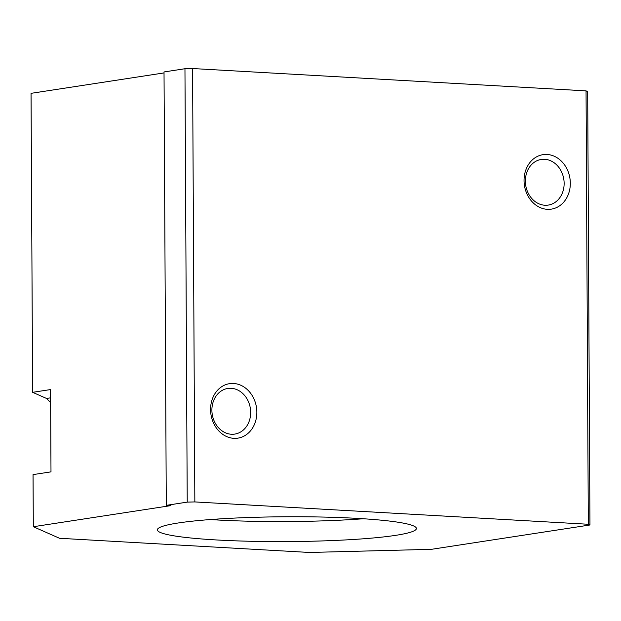 <?xml version="1.0" encoding="UTF-8"?>
<svg xmlns="http://www.w3.org/2000/svg" width="621" height="621" viewBox="0 0 621 621"><rect width="100%" height="100%" fill="white"/><g stroke="black" fill="none" stroke-linecap="round" stroke-linejoin="round"><path stroke-width="0.93" d="M210.263 519.56A129.517 12.412 179.7 0 0 216.481 519.932A129.517 12.412 179.7 0 0 363.401 518.752M216.589 539.96A129.517 12.412 -0.3 0 1 157.369 529.845A129.517 12.412 -0.3 0 1 224.926 518.589A129.517 12.412 -0.3 0 1 357.184 518.38A129.517 12.412 -0.3 0 1 416.404 528.487A129.517 12.412 -0.3 0 1 348.839 539.75A129.517 12.412 -0.3 0 1 216.589 539.96M564.14 183.366A23.086 19.29 81.3 0 0 541.256 159.45A23.086 19.29 81.3 0 0 525.374 181.169A23.086 19.29 81.3 0 0 548.258 205.085A23.086 19.29 81.3 0 0 564.14 183.366M524.039 180.579A27.557 23.031 -98.7 0 1 547.039 154.466A27.557 23.031 -98.7 0 1 570.326 183.211A27.557 23.031 -98.7 0 1 547.326 209.324A27.557 23.031 -98.7 0 1 524.039 180.579M250.667 412.375A23.086 19.29 81.3 0 0 227.775 388.459A23.086 19.29 81.3 0 0 211.893 410.171A23.086 19.29 81.3 0 0 234.785 434.087A23.086 19.29 81.3 0 0 250.667 412.375M210.566 409.588A27.557 23.031 -98.7 0 1 233.566 383.475A27.557 23.031 -98.7 0 1 256.853 412.212A27.557 23.031 -98.7 0 1 233.853 438.333A27.557 23.031 -98.7 0 1 210.566 409.588M50.635 402.594L46.536 398.457L32.618 392.317L50.565 389.569L50.992 471.859L33.045 474.607L33.317 526.724L170.922 505.603L166.288 505.339L187.231 502.125L194.847 501.931L588.312 524.264L589.95 524.986L431.409 549.321L309.483 552.465L59.523 538.275L33.317 526.724M588.312 524.264L586.045 90.868L587.683 91.59L589.95 524.986M164.029 72.921L31.05 93.336L32.618 392.317M586.045 90.868L192.58 68.535L194.847 501.931M192.58 68.535L184.957 68.729L187.231 502.125M184.957 68.729L164.022 71.951L166.288 505.339M46.536 398.457L50.604 397.828"/></g></svg>
